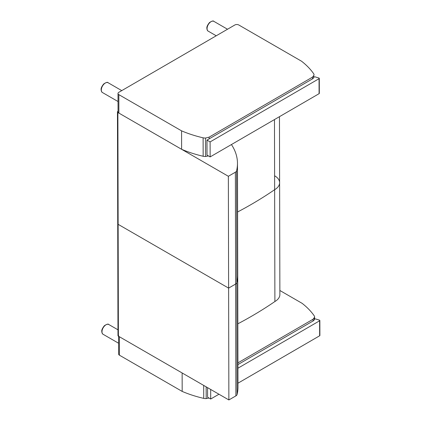 <?xml version="1.0" encoding="UTF-8"?>
<svg xmlns="http://www.w3.org/2000/svg" width="421" height="421" viewBox="0 0 421 421"><rect width="100%" height="100%" fill="white"/><g stroke="black" fill="none" stroke-linecap="round" stroke-linejoin="round"><path stroke-width="0.63" d="M235.886 395.882A4.242 2.458 -0.1 0 0 237.086 394.488L236.823 282.654A4.242 2.458 179.9 0 1 235.623 284.049A4.242 2.458 -0.1 0 0 236.823 282.654A90.841 52.583 -0.1 0 0 237.733 275.171A90.841 52.583 179.9 0 1 236.823 282.654L236.565 170.821A4.242 2.458 179.9 0 1 235.365 172.215L235.623 284.049L228.614 288.117L235.623 284.049L235.886 395.882L228.871 399.95L118.396 336.168L118.138 224.335A1.416 0.821 179.9 0 1 117.722 223.756A1.416 0.821 -0.1 0 0 118.138 224.335L228.614 288.117L228.871 399.95M274.476 119.564L274.639 189.687A400.439 231.808 179.9 0 1 237.586 211.989A400.439 231.808 -0.1 0 0 274.639 189.687A16.966 9.82 -0.1 0 0 279.618 182.719A16.966 9.82 -0.1 0 0 274.65 175.794M117.88 112.502L228.356 176.283L228.614 288.117L118.138 224.335L117.88 112.502A1.416 0.821 179.9 0 1 117.464 111.923L117.98 335.59A1.416 0.821 -0.1 0 0 118.396 336.168M236.565 170.821A90.841 52.583 -0.1 0 0 237.476 163.337L237.991 386.999A90.841 52.583 179.9 0 1 237.086 394.488M279.465 116.67L279.618 182.719A16.966 9.82 179.9 0 1 274.639 189.687L274.897 301.52A400.439 231.808 179.9 0 1 237.844 323.817M279.618 182.719L279.876 294.547A16.966 9.82 179.9 0 1 274.897 301.52M228.356 176.283L235.365 172.215M237.476 163.337A90.841 52.583 -0.1 0 0 231.429 144.55M118.048 111.244L117.88 111.344A1.416 0.821 179.9 0 0 117.464 111.923M209.005 398.04L206.185 398.603A5.657 3.273 179.9 0 1 203.722 398.377A96.604 55.919 179.9 0 1 182.177 391.414L182.135 372.964L119.396 336.742A2.826 1.637 179.9 0 1 118.569 335.59M313.056 321.012L313.056 319.255L314.592 317.208A5.657 3.273 -0.1 0 0 314.603 317.002A5.657 3.273 -0.1 0 0 314.192 315.782A96.604 55.919 -0.1 0 0 302.11 303.33L279.87 290.49M237.933 362.86L313.056 319.255M118.569 336.268L118.611 354.035A2.826 1.637 -0.1 0 0 119.438 355.192L182.177 391.414M208.442 155.928L205.622 156.491A5.657 3.273 179.9 0 1 203.159 156.259A96.604 55.919 179.9 0 1 181.614 149.302L181.572 130.852A96.604 55.919 -0.1 0 0 203.117 137.814A5.657 3.273 -0.1 0 0 205.58 138.041L209.116 137.146L209.121 138.877M312.498 78.901L312.493 77.143L314.029 75.096A5.657 3.273 -0.1 0 0 314.04 74.885A5.657 3.273 -0.1 0 0 313.629 73.67A96.604 55.919 -0.1 0 0 301.547 61.219L238.807 24.997A2.826 1.637 179.9 0 0 234.813 25.002L118.838 92.315A2.826 1.637 179.9 0 0 118.006 93.478A2.826 1.637 179.9 0 0 118.838 94.63L181.572 130.852M209.116 137.146L312.493 77.143M118.006 93.478L118.048 111.923A2.826 1.637 -0.1 0 0 118.88 113.081L181.614 149.302M237.939 364.586L312.34 321.402A6.005 3.479 -0.1 0 0 314.524 319.292A0.705 0.41 179.9 0 1 315.555 318.955L319.471 320.128A0.705 0.41 179.9 0 1 319.849 320.492A0.705 0.41 179.9 0 1 319.607 320.802L237.949 368.196M210.679 389.446L210.7 399.019L207.579 397.219L207.558 387.646M319.607 320.802L319.644 335.79L237.981 383.184M218.962 394.23L210.7 399.019M319.849 320.492L319.886 335.479A0.705 0.41 179.9 0 1 319.644 335.79M319.05 78.69L210.105 141.919L210.142 156.907L207.021 155.102L206.985 140.114L311.777 79.29A6.005 3.479 -0.1 0 0 313.961 77.18A0.705 0.41 179.9 0 1 314.992 76.843L318.913 78.017A0.705 0.41 179.9 0 1 319.292 78.38A0.705 0.41 179.9 0 1 319.05 78.69L319.081 93.678L210.142 156.907M319.292 78.38L319.323 93.367A0.705 0.41 179.9 0 1 319.081 93.678M210.105 141.919L206.985 140.114M206.158 386.836L206.185 398.603M203.69 385.41L203.722 398.377M314.198 318.218L314.203 319.944M314.592 317.208L314.592 319.134M119.438 355.192L119.396 336.742M205.58 138.041L205.622 156.491M203.117 137.814L203.159 156.259M313.634 76.106L313.64 77.832M118.88 113.081L118.838 94.63M108.813 324.528C108.318 323.717 106.85 324.107 104.403 325.701C102.435 328.138 101.561 330.048 101.777 331.443C101.924 333.053 102.382 334.011 103.156 334.321A5.657 3.263 -60 0 1 101.987 331.732A5.657 3.263 -60 0 1 104.455 326.043A5.657 3.263 -60 0 1 108.813 324.528L117.969 329.811M108.15 82.758C107.655 81.948 106.187 82.342 103.74 83.937C101.771 86.368 100.898 88.284 101.114 89.678C101.261 91.283 101.719 92.246 102.492 92.557A5.657 3.263 -60 0 1 101.319 89.968A5.657 3.263 -60 0 1 103.792 84.274A5.657 3.263 -60 0 1 108.15 82.758L121.764 90.62M213.9 21.376C213.405 20.566 211.937 20.961 209.495 22.555C207.521 24.986 206.648 26.902 206.869 28.296C207.011 29.902 207.469 30.859 208.242 31.17A5.657 3.263 -60 0 1 207.074 28.581A5.657 3.263 -60 0 1 209.542 22.892A5.657 3.263 -60 0 1 213.9 21.376L227.514 29.238M314.603 317.002L314.608 319.123M103.156 334.321L118.585 343.231M102.492 92.557L118.027 101.524M208.242 31.17L216.231 35.785"/></g></svg>
